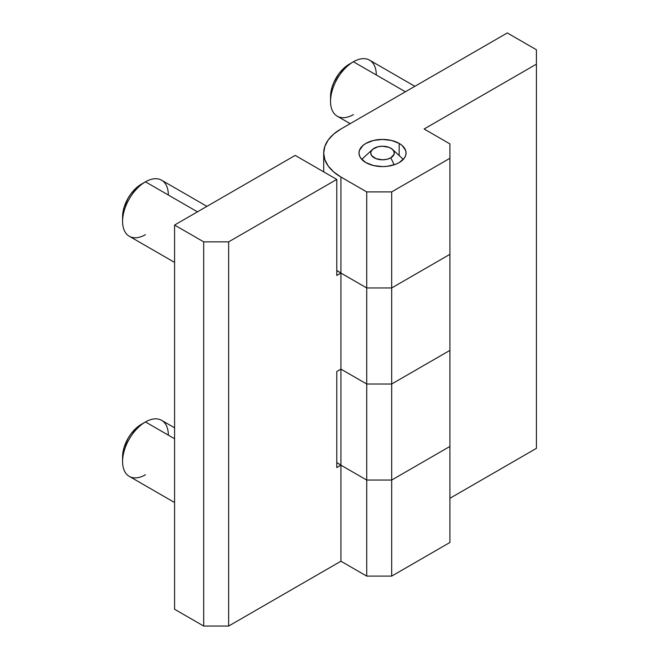 <?xml version="1.0" encoding="UTF-8"?>
<svg xmlns="http://www.w3.org/2000/svg" width="659" height="659" viewBox="0 0 659 659"><rect width="100%" height="100%" fill="white"/><g stroke="black" fill="none" stroke-linecap="round" stroke-linejoin="round"><path stroke-width="0.99" d="M394.156 164.816L390.845 157.814A11.763 6.788 180 0 1 375.202 158.325A11.763 6.788 180 0 1 372.557 149.412A11.763 6.788 180 0 1 374.213 148.209A11.763 6.788 180 0 1 392.5 149.412A11.763 6.788 180 0 1 390.845 157.814L394.156 164.816M372.557 149.412L362.582 158.613A23.526 13.584 0 0 0 361.783 159.412M403.275 159.412A23.526 13.584 0 0 0 402.476 158.613L392.5 149.412M390.845 157.814L394.066 154.338L394.066 151.685L392.311 149.239L389.065 147.361L382.525 146.216L378.027 146.735L372.747 149.239L370.992 151.685L370.762 153.012L371.66 155.606L375.992 158.654L382.525 159.799L387.031 159.28L390.845 157.814M365.893 162.616A23.526 13.584 180 0 1 358.998 153.012A23.526 13.584 180 0 1 373.521 140.458A23.526 13.584 180 0 1 399.165 143.407L399.165 155.557L399.165 143.407A23.526 13.584 180 0 1 406.051 153.012A23.526 13.584 180 0 1 391.528 165.557A23.526 13.584 180 0 1 365.893 162.616L360.794 158.209L359.452 155.656L358.998 153.012L359.452 150.359L362.969 145.466L365.893 143.407L373.521 140.458L382.525 139.428L391.528 140.458L399.165 143.407L402.089 145.466L405.606 150.359L406.051 153.012L405.606 155.656L404.264 158.209L399.165 162.616L395.598 164.305L387.121 166.332L382.525 166.595L373.521 165.557L365.893 162.616M536.41 448.359L536.41 49.755L507.298 32.95L340.934 128.999L333.619 134.139L328.19 140.013L324.838 146.389L323.709 153.012A58.816 33.955 180 0 1 340.934 128.999L507.298 32.95L536.41 49.755L536.41 448.359L449.908 498.303L536.41 448.359M449.908 350.39L391.677 384.008L366.725 384.008L340.934 369.122L366.725 384.008L366.725 480.057L391.677 480.057L449.908 446.44L391.677 480.057L366.725 480.057L340.934 465.172L366.725 480.057L366.725 384.008L391.677 384.008L391.677 480.057L391.677 384.008L449.908 350.39L449.908 446.44L449.908 254.341L391.677 287.958L366.725 287.958L340.934 273.073L340.934 177.024A58.816 33.955 180 0 1 323.709 153.012L324.838 159.635L328.19 166.002L333.619 171.875L340.934 177.024L366.725 191.909L366.725 287.958L366.725 191.909L391.677 191.909L391.677 287.958L391.677 191.909L449.908 158.292L449.908 254.341L449.908 143.884L424.116 128.999L536.41 64.162L424.116 128.999L449.908 143.884L449.908 158.292L391.677 191.909L366.725 191.909L340.934 177.024L340.934 273.073L366.725 287.958L391.677 287.958L449.908 254.341L391.677 287.958L366.725 287.958L340.934 273.073L340.934 369.122L366.725 384.008L391.677 384.008L449.908 350.39L391.677 384.008L391.677 287.958L449.908 254.341L449.908 350.39M336.782 270.404A58.816 33.955 0 0 0 340.934 273.073L336.782 275.47L340.934 273.073L366.725 287.958L391.677 287.958L391.677 384.008L366.725 384.008L366.725 287.958L366.725 384.008L340.934 369.122L336.782 371.519L340.934 369.122L340.934 273.073L336.782 270.404M336.782 462.503L340.934 465.172L340.934 369.122L340.934 465.172L366.725 480.057L391.677 480.057L449.908 446.44L449.908 542.489L449.908 446.44L391.677 480.057L391.677 576.106L391.677 480.057L366.725 480.057L366.725 576.106L366.725 480.057L340.934 465.172L336.782 467.569L336.782 371.519L336.782 467.569L340.934 465.172L340.934 561.221L340.934 465.172A58.816 33.955 0 0 1 336.782 462.503M414.873 86.313L369.592 60.167A32.349 18.674 120 0 0 353.413 61.765L405.4 91.782L353.413 61.765A32.349 18.674 -60 0 1 376.289 74.969M349.254 64.17L353.413 61.765L349.254 64.17A26.467 15.281 120 0 0 330.538 96.585L331.963 87.49L333.693 82.754L338.858 73.808L345.604 66.691L353.413 61.765A32.349 18.674 120 0 0 332.284 90.275A32.349 18.674 120 0 0 337.243 116.198L350.176 123.661M353.413 114.592A32.349 18.674 -60 0 1 330.538 101.387A32.349 18.674 -60 0 1 353.413 61.765M203.689 626.05L203.689 241.853L228.64 241.853L228.64 626.05L203.689 626.05L174.577 609.245L174.577 225.048L203.689 241.853L203.689 626.05L174.577 609.245L174.577 225.048L295.191 155.409L336.782 179.421L228.64 241.853L203.689 241.853L174.577 225.048L295.191 155.409L336.782 179.421L336.782 275.47L336.782 179.421L228.64 241.853L228.64 626.05L203.689 626.05M449.908 542.489L391.677 576.106L366.725 576.106L340.934 561.221L228.64 626.05L340.934 561.221L366.725 576.106L391.677 576.106L449.908 542.489M206.926 206.366L161.636 180.22A32.349 18.674 120 0 0 145.466 181.826L197.453 211.836L145.466 181.826L141.306 184.223A26.467 15.281 120 0 0 122.59 216.646L124.016 207.552L128.068 198.194L130.902 193.87L137.657 186.752L145.466 181.826A32.349 18.674 -60 0 1 168.342 195.031M145.466 234.653A32.349 18.674 -60 0 1 122.59 221.449A32.349 18.674 -60 0 1 145.466 181.826A32.349 18.674 120 0 0 124.329 210.328A32.349 18.674 120 0 0 129.288 236.251L174.577 262.397M145.466 474.777A32.349 18.674 -60 0 1 122.59 461.564A32.349 18.674 -60 0 1 145.466 421.949L174.577 438.754L145.466 421.949A32.349 18.674 120 0 0 124.329 450.451A32.349 18.674 120 0 0 129.288 476.375L174.577 502.52M174.577 427.815L161.636 420.343A32.349 18.674 120 0 0 145.466 421.949L141.306 424.347A26.467 15.281 120 0 0 122.59 456.761L124.016 447.675L128.068 438.317L130.902 433.993L137.657 426.875L145.466 421.949A32.349 18.674 -60 0 1 168.342 435.154M323.709 153.012L323.709 171.875M330.538 101.387L330.538 96.585M122.59 221.449L122.59 216.646M145.466 181.826L141.306 184.223M122.59 461.564L122.59 456.761M145.466 421.949L141.306 424.347"/></g></svg>
